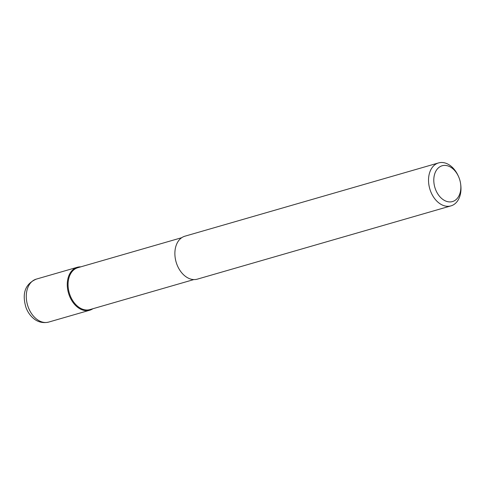 <?xml version="1.0" encoding="UTF-8"?>
<svg xmlns="http://www.w3.org/2000/svg" width="485" height="485" viewBox="0 0 485 485"><rect width="100%" height="100%" fill="white"/><g stroke="black" fill="none" stroke-linecap="round" stroke-linejoin="round"><path stroke-width="0.73" d="M69.191 295.201A22.358 15.617 -106.1 0 1 77.297 267.277A22.358 15.617 -106.1 0 1 80.783 266.853A22.358 15.617 73.9 0 0 69.191 295.201A22.358 15.617 73.9 0 0 92.884 308.739A22.358 15.617 -106.1 0 1 89.707 310.236A22.358 15.617 -106.1 0 1 69.191 295.201M181.723 237.692L77.836 267.702A21.801 15.223 73.9 0 0 69.931 294.928A21.801 15.223 73.9 0 0 89.937 309.588L193.824 279.578M177.801 266.538A21.801 15.223 -106.1 0 1 177.771 266.477A21.801 15.223 -106.1 0 1 176.77 264.07A21.801 15.223 -106.1 0 1 175.127 257.335A21.801 15.223 -106.1 0 1 175.121 257.274M438.549 162.924L184.906 236.195A22.358 15.617 73.9 0 0 175.115 257.208A22.358 15.617 73.9 0 0 176.795 264.119A22.358 15.617 73.9 0 0 177.825 266.592A22.358 15.617 73.9 0 0 197.31 279.154L450.959 205.882A22.358 15.617 -106.1 0 1 430.444 190.847A22.358 15.617 -106.1 0 1 438.549 162.924A22.358 15.617 -106.1 0 1 458.04 175.479L458.386 176.231A18.63 13.01 -106.1 0 1 459.246 178.292A18.63 13.01 -106.1 0 1 460.647 184.045A18.63 13.01 -106.1 0 1 451.723 201.748A18.63 13.01 -106.1 0 1 435.391 189.035A18.63 13.01 -106.1 0 1 440.222 166.567A18.63 13.01 -106.1 0 1 458.386 176.231M460.647 184.045L460.75 184.864A22.358 15.617 -106.1 0 1 450.959 205.882M36.302 279.117A22.358 15.617 73.9 0 0 28.197 307.041A22.358 15.617 73.9 0 0 48.712 322.076C41.086 323.865 35.799 320.415 33.701 318.584C30.228 315.717 27.645 312.007 25.966 307.454C22.941 297.196 22.522 285.113 36.302 279.117L77.297 267.277M89.707 310.236L48.712 322.076"/></g></svg>
